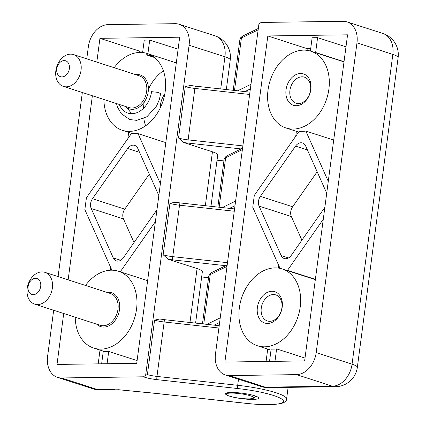 <?xml version="1.0" encoding="UTF-8"?>
<svg xmlns="http://www.w3.org/2000/svg" width="426" height="426" viewBox="0 0 426 426"><rect width="100%" height="100%" fill="white"/><g stroke="black" fill="none" stroke-linecap="round" stroke-linejoin="round"><path stroke-width="0.64" d="M324.841 207.409L291.24 255.387A8.35 6.145 -72.1 0 1 284.27 258.523A8.35 6.145 -72.1 0 1 281.144 255.525L259.088 206.109A8.35 6.145 -72.1 0 1 260.371 196.354L292.635 206.775L317.157 171.769M292.635 206.775A8.35 6.145 -72.1 0 0 291.352 216.53L301.901 240.163M260.371 196.354L295.548 146.123A8.35 6.145 -72.1 0 1 302.519 142.987A8.35 6.145 -72.1 0 1 305.644 145.98L326.715 193.18M280.031 268.369L252.746 207.244L254.301 195.396L299.143 131.373A40.353 29.703 -72.1 0 0 301.677 131.336A40.353 29.703 -72.1 0 0 305.836 131.064L328.276 181.332M323.281 219.257L287.497 270.35A40.353 29.703 -72.1 0 0 286.112 270.217M305.836 131.064L333.707 140.069M304.633 360.923L347.563 34.82L267.821 35.954L224.885 362.057L304.633 360.923M274.978 361.344L276.612 348.91L305.005 358.08M314.713 52.446A40.353 29.703 107.9 0 1 315.634 52.52L317.588 37.664L345.981 46.833M310.698 48.639L307.258 48.692L267.821 35.954M317.588 37.664L312.136 37.744L310.378 51.051M315.634 52.52L344.027 61.69M287.497 270.35L315.368 279.349M278.721 265.435L278.375 268.082M267.709 349.086L266.08 361.472M307.258 48.692L307.039 50.332M296.374 131.336L295.729 136.245M276.612 348.91A40.353 29.703 107.9 0 1 272.816 349.096A40.353 29.703 107.9 0 1 271.138 349.139L269.52 361.424M268.029 90.035A40.353 29.703 -72.1 0 0 286.054 128.002A40.353 29.703 -72.1 0 0 326.726 98.731A40.353 29.703 -72.1 0 0 310.863 51.2A40.353 29.703 -72.1 0 0 268.029 90.035M296.336 105.707A16.47 12.12 107.9 0 1 288.764 81.701A16.47 12.12 107.9 0 1 310.272 81.398A16.47 12.12 107.9 0 1 296.336 105.707M239.364 307.785A40.353 29.703 -72.1 0 0 257.389 345.752A40.353 29.703 -72.1 0 0 298.056 316.481A40.353 29.703 -72.1 0 0 282.193 268.95A40.353 29.703 -72.1 0 0 239.364 307.785M267.672 323.456A16.47 12.12 107.9 0 1 260.1 299.451A16.47 12.12 107.9 0 1 281.607 299.148A16.47 12.12 107.9 0 1 267.672 323.456M261.047 22.461L343.058 21.3A22.264 16.39 107.9 0 1 347.036 21.891A22.264 16.39 107.9 0 1 356.977 42.84L316.198 352.611A22.264 16.39 107.9 0 1 296.544 374.624L229.39 375.578A22.264 16.39 107.9 0 1 225.413 374.986A22.264 16.39 107.9 0 1 215.471 354.038L258.912 24.037L261.047 22.461M298.488 103.566A13.685 10.075 107.9 0 1 296.043 103.204A13.685 10.075 107.9 0 1 290.665 87.085A13.685 10.075 107.9 0 1 304.457 77.159A13.685 10.075 107.9 0 1 310.277 91.67A13.685 10.075 107.9 0 1 298.488 103.566M269.823 321.316A13.685 10.075 107.9 0 1 267.379 320.954A13.685 10.075 107.9 0 1 262.001 304.835A13.685 10.075 107.9 0 1 275.792 294.909A13.685 10.075 107.9 0 1 281.613 309.414A13.685 10.075 107.9 0 1 269.823 321.316M210.966 206.328L217.729 154.942A22.264 3.648 7.5 0 0 212.446 151.8L183.563 142.47L178.542 138.013A11.135 1.821 7.5 0 0 188.122 139.872L242.873 145.9M195.593 323.105L202.355 271.719A22.264 3.648 7.5 0 0 197.073 268.577L168.19 259.248L163.169 254.791A11.135 1.821 7.5 0 0 172.748 256.649L227.495 262.677M218.895 328.009L164.143 321.976A2.785 0.351 -83.7 0 1 164.745 319.708L159.777 319.005L154.569 320.118A11.135 1.821 7.5 0 0 164.143 321.976L156.981 376.419A2.785 0.351 -83.7 0 0 156.917 379.635L237.639 388.523A41.748 6.837 7.5 0 1 283.237 400.477A41.748 6.837 7.5 0 1 246.51 403.369L154.691 393.257A2.785 0.351 96.3 0 0 154.745 393.305A2.785 0.351 96.3 0 0 154.808 393.273M118.913 389.758L149.372 392.719A2.785 0.634 95.3 0 0 149.473 392.772A2.785 0.634 95.3 0 0 149.585 392.74M156.917 379.635A13.914 2.279 7.5 0 1 143.519 376.797L61.509 377.958A22.264 16.39 107.9 0 1 57.531 377.367A22.264 16.39 107.9 0 1 47.59 356.418L53.665 310.266M58.096 276.596L82.33 92.517M86.76 58.852L88.368 46.647A22.264 16.39 107.9 0 1 108.023 24.633L175.177 23.68A22.264 16.39 107.9 0 1 179.154 24.271A22.264 16.39 107.9 0 1 189.096 45.22L145.655 375.215L147.401 374.56A11.135 1.821 7.5 0 0 156.981 376.419L237.697 385.306A44.528 7.29 7.5 0 1 286.581 399.04L288.12 387.362M63.708 313.509L57.004 364.438L136.746 363.303L179.681 37.2L99.94 38.335L96.808 62.095M92.378 95.759L68.144 279.845M143.519 376.797L145.655 375.215M147.907 53.74L149.707 40.044L178.1 49.214M142.816 51.019L139.377 51.072L99.94 38.335M149.707 40.044L144.249 40.124L142.614 52.552M154.478 57.499L146.091 54.789A40.353 29.703 107.9 0 1 147.769 54.752L153.142 56.488M163.382 70.759A40.353 29.703 -72.1 0 0 148.397 89.274M144.281 102.011A40.353 29.703 -72.1 0 0 143.461 108.364M143.834 118.476A40.353 29.703 -72.1 0 0 145.607 125.792M111.894 270.185L84.859 209.624L86.419 197.776L131.41 133.54A40.353 29.703 -72.1 0 0 135.702 133.684A40.353 29.703 -72.1 0 0 138.04 133.642L165.805 142.609M103.912 99.487A40.353 29.703 -72.1 0 0 122.374 130.308A40.353 29.703 -72.1 0 0 165.203 91.473A40.353 29.703 -72.1 0 0 147.178 53.506A40.353 29.703 -72.1 0 0 114.173 67.702M151.565 91.67A22.264 16.39 -72.1 0 1 137.023 112.645A22.264 16.39 -72.1 0 1 119.317 104.461A22.264 16.39 -72.1 0 0 137.023 112.645A22.264 16.39 -72.1 0 0 151.565 91.67L157.508 92.309L160.666 93.56L159.324 99.604L156.571 106.037L147.045 116.665L136.762 120.366L129.712 119.536L121.154 113.556L117.555 107.224L116.463 103.539M70.599 54.15A16.699 12.29 107.9 0 1 73.581 54.592A16.699 12.29 107.9 0 1 80.147 74.262A16.699 12.29 107.9 0 1 63.314 86.371A16.699 12.29 107.9 0 1 56.211 68.671A16.699 12.29 107.9 0 1 70.599 54.15M64.145 60.583A8.35 6.145 107.9 0 1 67.984 72.75A8.35 6.145 107.9 0 1 57.079 72.905A8.35 6.145 107.9 0 1 64.145 60.583M139.377 51.072L139.19 52.462M128.673 132.342L127.848 138.626M156.96 209.789L123.359 257.767A8.35 6.145 -72.1 0 1 116.389 260.904A8.35 6.145 -72.1 0 1 113.263 257.906L91.201 208.49L123.471 218.911L134.02 242.543M158.834 195.561L137.763 148.36A8.35 6.145 -72.1 0 0 134.637 145.367A8.35 6.145 -72.1 0 0 127.667 148.504L92.49 198.734A8.35 6.145 -72.1 0 0 91.201 208.49M155.399 221.637L120.254 271.815M138.04 133.642L160.394 183.712M75.242 317.232A40.353 29.703 -72.1 0 0 93.704 348.058A40.353 29.703 -72.1 0 0 136.538 309.223A40.353 29.703 -72.1 0 0 118.513 271.255A40.353 29.703 -72.1 0 0 85.509 285.452M107.096 363.724L108.715 351.423A40.353 29.703 107.9 0 1 107.224 351.439A40.353 29.703 107.9 0 1 103.273 351.365L101.638 363.804M108.715 351.423L137.108 360.593M52.371 288.056A16.699 12.29 107.9 0 1 34.65 304.121A16.699 12.29 107.9 0 1 28.084 284.456A16.699 12.29 107.9 0 1 44.911 272.342A16.699 12.29 107.9 0 1 52.371 288.056M40.699 286.405A8.35 6.145 107.9 0 1 30.326 293.61A8.35 6.145 107.9 0 1 32.184 279.467A8.35 6.145 107.9 0 1 40.699 286.405M92.49 198.734L124.754 209.155L149.276 174.149M124.754 209.155A8.35 6.145 -72.1 0 0 123.471 218.911M110.84 267.816L110.526 270.206M100.009 350.092L98.198 363.852M185.315 86.563A11.135 1.821 7.5 0 0 194.895 88.427A2.785 0.351 -83.7 0 1 195.491 86.153L190.523 85.45L185.315 86.563L178.542 138.013M169.942 203.34A11.135 1.821 7.5 0 0 179.522 205.204A2.785 0.351 -83.7 0 1 180.118 202.93L175.15 202.228L169.942 203.34L163.169 254.791M229.481 396.127A16.699 2.737 7.5 0 1 225.519 393.768A16.699 2.737 7.5 0 1 242.431 393.235A16.699 2.737 7.5 0 1 258.63 398.129A16.699 2.737 7.5 0 1 247.639 399.258A16.699 2.737 7.5 0 1 229.481 396.127A13.914 2.279 7.5 0 1 226.323 394.561A13.914 2.279 7.5 0 1 240.275 393.72A13.914 2.279 7.5 0 1 253.534 398.145A13.914 2.279 7.5 0 1 243.512 398.651A13.914 2.279 7.5 0 1 229.481 396.127M131.74 113.699L126.889 107.687M164.803 94.029A16.699 12.29 -72.1 0 0 160.373 107.751M259.088 206.109L291.352 216.53M281.144 255.525L288.556 257.922M295.548 146.123L307.423 149.957M356.977 42.84L392.831 54.416A22.264 3.648 7.5 0 1 398.118 57.563A22.264 22.264 0 0 0 382.889 33.468A22.264 16.39 107.9 0 1 392.831 54.416L352.052 364.193L316.198 352.611M229.39 375.578L265.244 387.159A22.264 16.39 107.9 0 1 261.266 386.568A22.264 22.264 0 0 0 268.428 387.644A22.264 14.622 -90.8 0 1 265.244 387.159L332.397 386.206A22.264 14.622 89.2 0 0 335.576 386.691A22.264 22.264 0 0 0 357.339 367.334A22.264 3.648 -172.5 0 0 352.052 364.193A22.264 16.39 107.9 0 1 332.397 386.206L296.544 374.624M234.508 90.45L241.409 38.026A44.528 7.29 -172.5 0 0 239.886 39.591L240.85 37.467L242.852 35.986A2.785 2.662 64 0 0 241.409 38.026L258.145 29.868M203.761 324.005L210.268 274.573A44.528 7.29 -172.5 0 0 208.745 276.139L209.709 274.014L211.711 272.534A2.785 2.662 64 0 0 210.268 274.573L227.005 266.415M219.134 207.228L225.642 157.796A44.528 7.29 -172.5 0 0 224.119 159.361L225.082 157.237L227.085 155.756A2.785 2.662 64 0 0 225.642 157.796L242.378 149.638M250.978 84.311L237.665 90.797M250.371 88.912L244.875 91.59M235.605 201.088L222.292 207.574M234.998 205.689L229.502 208.367M220.231 317.865L206.919 324.351M219.624 322.466L214.129 325.144M183.563 142.47A13.914 2.279 7.5 0 0 188.058 143.088L241.095 148.93M223.916 160.906L217.047 160.149M188.058 143.088A2.785 0.351 -83.7 0 1 188.122 139.872L194.895 88.427L249.641 94.455M168.19 259.248A13.914 2.279 7.5 0 0 172.684 259.865L225.721 265.707M208.543 277.683L201.674 276.927M172.684 259.865A2.785 0.351 -83.7 0 1 172.748 256.649L179.522 205.204L234.268 211.232M238.501 379.215L237.697 385.306A2.785 0.351 -83.7 0 0 237.639 388.523M149.372 392.719L154.691 393.257M114.493 389.295L97.362 389.54A22.264 16.39 107.9 0 1 93.385 388.949A22.264 22.264 0 0 0 100.541 390.024A22.264 14.622 -90.8 0 1 97.362 389.54L61.509 377.958M220.721 88.933L224.949 56.796A22.264 3.648 7.5 0 1 230.237 59.944A22.264 22.264 0 0 0 215.008 35.848A22.264 16.39 107.9 0 1 224.949 56.796L189.096 45.22M135.569 74.614A17.812 13.11 107.9 0 1 137.071 74.486A17.812 13.11 107.9 0 1 146.927 96.872A17.812 13.11 107.9 0 1 125.303 106.394M73.581 54.592L139.19 75.785A16.699 12.29 107.9 0 1 145.756 95.451A16.699 12.29 107.9 0 1 128.929 107.565L63.314 86.371M106.899 292.364A17.812 13.11 107.9 0 1 119.541 309.462A17.812 13.11 107.9 0 1 110.35 324.974A17.812 13.11 107.9 0 1 96.633 324.143M44.911 272.342L110.526 293.535A16.699 12.29 107.9 0 1 117.981 309.244A16.699 12.29 107.9 0 1 100.259 325.315L34.65 304.121M127.667 148.504L139.536 152.338M113.263 257.906L120.675 260.302M154.569 320.118L147.401 374.56M197.073 268.577L189.975 322.487M212.446 151.8L205.348 205.71M286.054 128.002L298.653 132.071M310.863 51.2L343.995 61.903M257.389 345.752L271.005 350.151M282.193 268.95L315.331 279.653M382.889 33.468L347.036 21.891M268.428 387.644L335.576 386.691M357.339 367.334L398.118 57.563M261.266 386.568L225.413 374.986M258.337 28.441L242.852 35.986M242.564 148.211L227.085 155.756M233.208 90.307L239.886 39.591M227.191 264.988L211.711 272.534M217.835 207.084L224.119 159.361M202.462 323.861L208.745 276.139M223.911 160.943L217.042 160.187M208.538 277.72L201.668 276.964M118.002 389.683L154.745 393.305L246.563 403.411C254.844 404.317 262.24 404.748 268.758 404.7L279.85 403.811C284.392 402.836 286.634 401.244 286.581 399.04M100.541 390.024L118.827 389.763M93.385 388.949L57.531 377.367M215.008 35.848L179.154 24.271M122.374 130.308L132.795 133.673M147.178 53.506L176.295 62.91M93.704 348.058L104.194 351.445M118.513 271.255L147.63 280.659M249.945 92.149L195.491 86.153M226.339 89.551L230.237 59.944M219.198 325.704L164.745 319.708M234.572 208.926L180.118 202.93M253.534 398.145L256.058 396.26M226.323 394.561L226.02 394.178"/></g></svg>
